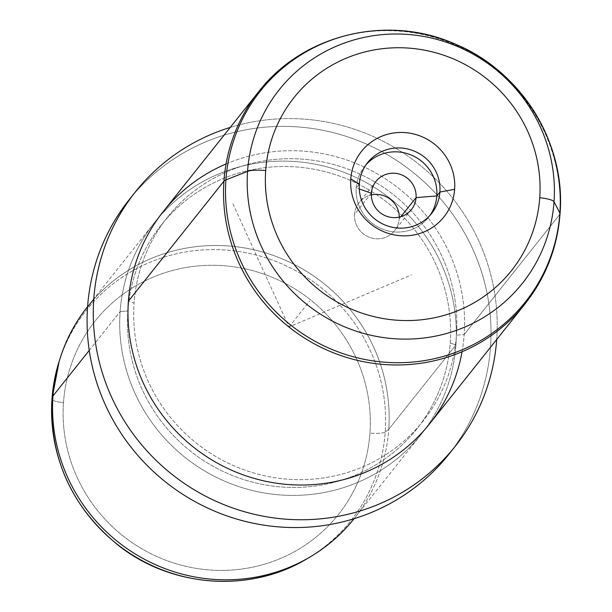 <?xml version="1.0" encoding="UTF-8"?>
<svg xmlns="http://www.w3.org/2000/svg" width="612" height="612" viewBox="0 0 612 612"><rect width="100%" height="100%" fill="white"/><g stroke="black" fill="none" stroke-linecap="round" stroke-linejoin="round"><path stroke-width="0.46" stroke-dasharray="3.06 2.29" d="M371.423 193.201L354.555 214.391A22.636 21.956 38.5 0 0 368.921 237.135A22.636 21.956 38.5 0 0 394.587 230.709A22.636 21.956 38.5 0 0 399.2 218.828L400.914 216.671L399.2 218.828A22.636 21.956 -141.5 0 1 375.309 238.718A22.636 21.956 -141.5 0 1 354.555 214.391A22.636 21.956 -141.5 0 1 371.369 194.914A22.636 21.956 38.5 0 0 359.168 202.511A22.636 21.956 38.5 0 0 354.555 214.391L371.423 193.201M399.253 217.107A22.636 21.956 -141.5 0 1 399.2 218.828A22.636 21.956 38.5 0 0 399.253 217.107M63.48 402.642A155.41 150.728 38.5 0 0 205.969 569.65A155.41 150.728 38.5 0 0 369.954 433.051A155.41 150.728 38.5 0 0 227.465 266.044A155.41 150.728 38.5 0 0 63.48 402.642A13.625 2.762 4 0 1 51.959 399.085A13.625 2.762 -176 0 0 63.48 402.642A155.41 150.728 -141.5 0 1 227.465 266.044A155.41 150.728 -141.5 0 1 369.954 433.051A155.41 150.728 -141.5 0 1 205.969 569.65A155.41 150.728 -141.5 0 1 63.48 402.642M306.995 558.787A168.981 163.894 38.5 0 0 385.223 432.011A13.625 2.762 4 0 1 369.954 433.051A13.625 2.762 -176 0 0 385.223 432.011A168.981 163.894 38.5 0 0 249.459 253.437A168.981 163.894 38.5 0 0 59.119 361.501A168.981 163.894 -141.5 0 1 249.459 253.437A168.981 163.894 -141.5 0 1 385.223 432.011A168.981 163.894 -141.5 0 1 306.995 558.787M354.065 518.716A170.281 165.148 38.5 0 0 388.75 429.318L385.223 432.011L388.75 429.318A170.281 165.148 38.5 0 0 280.709 258.264A170.281 165.148 38.5 0 0 87.6 306.643A170.281 165.148 -141.5 0 1 87.615 306.62A170.281 165.148 -141.5 0 1 280.724 258.272A170.281 165.148 -141.5 0 1 388.75 429.318A170.281 165.148 -141.5 0 1 354.088 518.693A170.281 165.148 -141.5 0 1 354.065 518.716L421.247 434.298A170.281 165.148 38.5 0 0 455.909 344.923L388.75 429.318L455.909 344.923A170.281 165.148 38.5 0 0 347.884 173.885A170.281 165.148 38.5 0 0 154.782 222.225A170.281 165.148 38.5 0 0 120.12 311.607A170.281 165.148 38.5 0 0 228.146 482.646A170.281 165.148 38.5 0 0 421.247 434.298M89.253 350.393L120.12 311.607L89.253 350.393M120.12 311.607L127.87 310.973A163.465 158.546 38.5 0 0 277.741 486.639A163.465 158.546 38.5 0 0 450.225 342.957L455.909 344.923A170.281 165.148 -141.5 0 1 276.242 494.588A170.281 165.148 -141.5 0 1 120.12 311.607A170.281 165.148 -141.5 0 1 299.788 161.943A170.281 165.148 -141.5 0 1 455.909 344.923L450.225 342.957A163.465 158.546 38.5 0 0 300.354 167.298A163.465 158.546 38.5 0 0 127.87 310.973L120.12 311.607M451.977 450.271A204.332 198.181 38.5 0 0 490.526 346.958A204.332 198.181 38.5 0 0 363.26 142.688A204.332 198.181 38.5 0 0 132.314 195.871M127.87 310.973A163.465 158.546 -141.5 0 1 300.354 167.298A163.465 158.546 -141.5 0 1 450.225 342.957A163.465 158.546 -141.5 0 1 277.741 486.639A163.465 158.546 -141.5 0 1 127.87 310.973M129.17 199.726A204.332 198.181 -141.5 0 1 360.896 141.709A204.332 198.181 -141.5 0 1 490.526 346.958L496.722 339.17A204.332 198.181 38.5 0 0 230.234 127.426A204.332 198.181 -141.5 0 1 496.722 339.17L490.526 346.958A204.332 198.181 -141.5 0 1 448.933 454.211M462.045 351.747A170.281 165.148 38.5 0 0 464.179 334.535L456.43 335.169A163.465 158.546 -141.5 0 1 283.945 478.852A163.465 158.546 -141.5 0 1 134.066 303.185L128.382 301.219L134.066 303.185A163.465 158.546 -141.5 0 1 306.551 159.502A163.465 158.546 -141.5 0 1 456.43 335.169A163.465 158.546 38.5 0 0 306.551 159.502A163.465 158.546 38.5 0 0 134.066 303.185A163.465 158.546 38.5 0 0 283.945 478.852A163.465 158.546 38.5 0 0 456.43 335.169L464.179 334.535A170.281 165.148 38.5 0 0 226.073 163.947M356.215 187.945A40.866 39.635 -141.5 0 1 366.144 164.597A40.866 39.635 38.5 0 0 364.53 166.495A40.866 39.635 38.5 0 0 356.215 187.945L359.275 189.001L356.215 187.945L359.313 184.051L356.215 187.945A40.866 39.635 38.5 0 0 382.14 228.995A40.866 39.635 38.5 0 0 428.484 217.39A40.866 39.635 38.5 0 0 429.976 215.393A40.866 39.635 -141.5 0 1 383.334 229.462A40.866 39.635 -141.5 0 1 356.215 187.945M559.728 214.475A170.281 165.148 38.5 0 0 451.702 43.437A170.281 165.148 38.5 0 0 258.601 91.785A170.281 165.148 -141.5 0 1 451.702 43.437A170.281 165.148 -141.5 0 1 559.728 214.475L464.179 334.535L559.728 214.475A170.281 165.148 -141.5 0 1 525.065 303.858A170.281 165.148 38.5 0 0 559.728 214.475M163.044 211.844A170.281 165.148 -141.5 0 1 356.153 163.496A170.281 165.148 -141.5 0 1 464.179 334.535A170.281 165.148 -141.5 0 1 429.517 423.917M560.041 213.733A27.242 5.523 4 0 1 559.781 214.407A27.242 5.523 -176 0 0 560.041 213.733M232.92 203.804L289.048 326.969L411.44 274.872M289.048 326.969L309.71 300.997M411.455 209.511L394.587 230.709M154.782 222.225L87.615 306.62M376.028 181.32L359.168 202.511M367.636 162.601L364.53 166.495M431.582 213.496L428.484 217.39"/><path stroke-width="0.92" d="M416.061 197.63A22.636 21.956 -141.5 0 1 411.455 209.511A22.636 21.956 -141.5 0 1 385.782 215.937A22.636 21.956 -141.5 0 1 371.423 193.201L359.275 189.001L371.423 193.201A22.636 21.956 38.5 0 0 392.177 217.528A22.636 21.956 38.5 0 0 416.061 197.63A22.636 21.956 38.5 0 0 395.306 173.303A22.636 21.956 38.5 0 0 371.423 193.201A22.636 21.956 -141.5 0 1 376.028 181.32A22.636 21.956 -141.5 0 1 401.702 174.894A22.636 21.956 -141.5 0 1 416.061 197.63L436.807 195.939L416.061 197.63L400.914 216.671L416.061 197.63M371.369 194.914A22.636 21.956 -141.5 0 1 399.253 217.107A22.636 21.956 38.5 0 0 371.369 194.914M60.137 358.265A170.281 165.148 38.5 0 0 52.953 395.995L51.989 398.947L52.953 395.995A170.281 165.148 -141.5 0 1 87.6 306.643A170.281 165.148 38.5 0 0 60.137 358.265L59.119 361.501A168.981 163.894 38.5 0 0 51.989 398.947A168.981 163.894 -141.5 0 1 59.119 361.501L51.959 399.085A13.625 2.762 4 0 1 51.989 398.947A168.981 163.894 38.5 0 0 132.506 555.015A168.981 163.894 38.5 0 0 306.995 558.787A168.981 163.894 -141.5 0 1 132.506 555.015A168.981 163.894 -141.5 0 1 51.989 398.947A13.625 2.762 -176 0 0 51.959 399.085C49.503 458.212 71.535 506.881 118.04 545.108C171.329 587.619 250.025 593.395 306.995 558.787L309.924 557.058A170.281 165.148 38.5 0 0 354.065 518.716A170.281 165.148 -141.5 0 1 160.964 567.033A170.281 165.148 -141.5 0 1 52.953 395.995A170.281 165.148 38.5 0 0 134.089 553.263A170.281 165.148 38.5 0 0 309.924 557.058M52.953 395.995L89.253 350.393L52.953 395.995M132.314 195.871A204.332 198.181 38.5 0 0 87.57 306.972A204.332 198.181 38.5 0 0 219.578 513.177A204.332 198.181 38.5 0 0 451.977 450.271M455.129 446.423A204.332 198.181 38.5 0 0 496.699 339.499A204.332 198.181 -141.5 0 1 280.954 518.747A204.332 198.181 -141.5 0 1 93.774 299.184A204.332 198.181 38.5 0 0 223.403 504.433A204.332 198.181 38.5 0 0 455.129 446.423L448.933 454.211A204.332 198.181 -141.5 0 1 217.199 512.221A204.332 198.181 -141.5 0 1 87.57 306.972L93.774 299.184A204.332 198.181 -141.5 0 1 230.234 127.426A204.332 198.181 38.5 0 0 135.367 191.931A204.332 198.181 38.5 0 0 93.774 299.184L87.57 306.972A204.332 198.181 -141.5 0 1 129.17 199.726L135.367 191.931M226.073 163.947A170.281 165.148 38.5 0 0 128.382 301.219A170.281 165.148 38.5 0 0 275.775 483.113A170.281 165.148 38.5 0 0 462.045 351.747M247.562 171.352A155.41 150.728 -141.5 0 1 411.539 34.754A155.41 150.728 -141.5 0 1 554.028 201.761A17.029 3.45 -176 0 0 539.73 197.745A138.962 134.778 38.5 0 0 412.32 48.417A138.962 134.778 38.5 0 0 265.692 170.557A17.029 3.45 -176 0 0 247.562 171.352A17.029 3.45 4 0 1 265.692 170.557A138.962 134.778 38.5 0 0 393.095 319.885A138.962 134.778 38.5 0 0 539.73 197.745A17.029 3.45 4 0 1 554.028 201.761A155.41 150.728 -141.5 0 1 390.051 338.36A155.41 150.728 -141.5 0 1 247.562 171.352L225.92 179.905A169.348 164.245 -141.5 0 1 404.616 31.059A169.348 164.245 -141.5 0 1 559.881 213.045L554.028 201.761A155.41 150.728 38.5 0 0 411.539 34.754A155.41 150.728 38.5 0 0 247.562 171.352A155.41 150.728 38.5 0 0 390.051 338.36A155.41 150.728 38.5 0 0 554.028 201.761L559.881 213.045A169.348 164.245 -141.5 0 1 381.192 361.891A169.348 164.245 -141.5 0 1 225.92 179.905L247.562 171.352M366.144 164.597A40.866 39.635 -141.5 0 1 412.06 155.394A40.866 39.635 -141.5 0 1 436.807 195.939A40.866 39.635 -141.5 0 1 429.976 215.393A40.866 39.635 38.5 0 0 436.807 195.939A40.866 39.635 38.5 0 0 412.06 155.394A40.866 39.635 38.5 0 0 366.144 164.597M258.601 91.785A170.281 165.148 38.5 0 0 223.938 181.16L128.382 301.219A170.281 165.148 -141.5 0 1 163.044 211.844L258.601 91.785C302.733 34.448 387.075 13.992 454.509 43.781C521.164 70.847 566.092 142.963 560.041 213.733A27.242 5.523 -176 0 0 559.881 213.045A27.242 5.523 4 0 1 560.041 213.733C557.44 247.416 545.782 277.458 525.065 303.858A170.281 165.148 -141.5 0 1 331.956 352.198A170.281 165.148 -141.5 0 1 223.938 181.16A170.281 165.148 38.5 0 0 331.956 352.198A170.281 165.148 38.5 0 0 525.065 303.858L429.517 423.917A170.281 165.148 -141.5 0 1 236.408 472.257A170.281 165.148 -141.5 0 1 128.382 301.219L223.938 181.16A27.242 5.523 4 0 1 225.92 179.905A169.348 164.245 38.5 0 0 381.192 361.891A169.348 164.245 38.5 0 0 559.881 213.045A169.348 164.245 38.5 0 0 404.616 31.059A169.348 164.245 38.5 0 0 225.92 179.905A27.242 5.523 -176 0 0 223.938 181.16A170.281 165.148 -141.5 0 1 258.601 91.785M539.73 197.745A138.962 134.778 -141.5 0 1 393.095 319.885A138.962 134.778 -141.5 0 1 265.692 170.557A138.962 134.778 -141.5 0 1 412.32 48.417A138.962 134.778 -141.5 0 1 539.73 197.745M454.639 189.307A52.663 51.079 38.5 0 0 406.353 132.712A52.663 51.079 38.5 0 0 350.783 179.002A52.663 51.079 38.5 0 0 399.07 235.597A52.663 51.079 38.5 0 0 454.639 189.307A52.663 51.079 -141.5 0 1 399.07 235.597A52.663 51.079 -141.5 0 1 350.783 179.002L359.313 184.051A40.866 39.635 -141.5 0 1 367.636 162.601A40.866 39.635 -141.5 0 1 413.98 150.996A40.866 39.635 -141.5 0 1 439.906 192.046L436.807 195.939L439.906 192.046A40.866 39.635 -141.5 0 1 431.582 213.496A40.866 39.635 -141.5 0 1 385.239 225.101A40.866 39.635 -141.5 0 1 359.313 184.051A40.866 39.635 38.5 0 0 396.783 227.962A40.866 39.635 38.5 0 0 439.906 192.046L454.639 189.307L439.906 192.046A40.866 39.635 38.5 0 0 402.436 148.127A40.866 39.635 38.5 0 0 359.313 184.051L350.783 179.002A52.663 51.079 -141.5 0 1 406.353 132.712A52.663 51.079 -141.5 0 1 454.639 189.307"/></g></svg>
